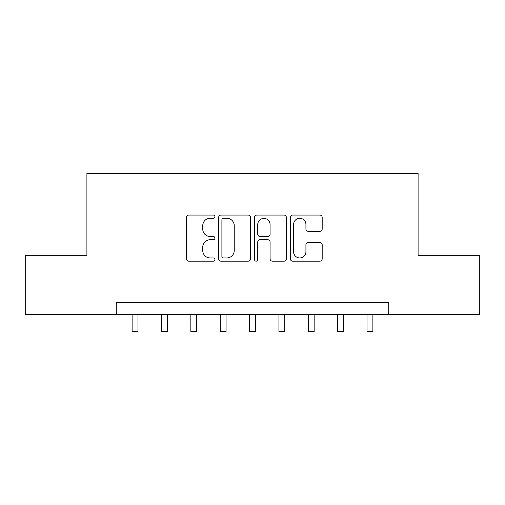 <?xml version="1.0" encoding="UTF-8"?>
<svg xmlns="http://www.w3.org/2000/svg" width="505" height="505" viewBox="0 0 505 505"><rect width="100%" height="100%" fill="white"/><g stroke="black" fill="none" stroke-linecap="round" stroke-linejoin="round"><path stroke-width="0.76" d="M214.922 216.67A1.616 1.616 0 0 0 213.306 215.061L188.807 215.061A2.304 2.304 0 0 0 186.503 217.365L186.503 258.863A2.304 2.304 0 0 0 188.807 261.167L213.306 261.167A1.616 1.616 0 0 0 214.922 259.557A1.616 1.616 0 0 0 213.306 257.941L210.137 257.941A7.379 7.379 0 0 1 202.757 250.562L202.757 247.103A7.379 7.379 0 0 1 210.137 239.73L213.306 239.73A1.616 1.616 0 0 0 214.922 238.114A1.616 1.616 0 0 0 213.306 236.498L210.137 236.498A7.379 7.379 0 0 1 202.757 229.125L202.757 225.666A7.379 7.379 0 0 1 210.137 218.286L213.306 218.286A1.616 1.616 0 0 0 214.922 216.67M319.88 231.309A2.304 2.304 0 0 0 322.184 229.005L322.184 217.365A2.304 2.304 0 0 0 319.88 215.061L292.673 215.061A2.304 2.304 0 0 0 290.369 217.365L290.369 258.863A2.304 2.304 0 0 0 292.673 261.167L319.88 261.167A2.304 2.304 0 0 0 322.184 258.863L322.184 244.799A2.304 2.304 0 0 0 319.88 242.495L308.239 242.495A2.304 2.304 0 0 0 305.929 244.799L305.929 251.774A6.167 6.167 0 0 1 299.762 257.941A6.167 6.167 0 0 1 293.594 251.774L293.594 224.454A6.167 6.167 0 0 1 299.762 218.286A6.167 6.167 0 0 1 305.929 224.454L305.929 229.005A2.304 2.304 0 0 0 308.239 231.309L319.88 231.309M116.27 314.451L25.25 314.451L25.25 255.732L86.904 255.732L86.904 173.518L418.096 173.518L418.096 255.732L479.75 255.732L479.75 314.451L388.73 314.451L388.73 302.703L116.27 302.703L116.27 314.451L388.73 314.451M250.48 217.365A2.304 2.304 0 0 0 248.176 215.061L220.969 215.061A2.304 2.304 0 0 0 218.665 217.365L218.665 258.863A2.304 2.304 0 0 0 220.969 261.167L248.176 261.167A2.304 2.304 0 0 0 250.48 258.863L250.48 217.365M256.824 215.061L284.031 215.061A2.304 2.304 0 0 1 286.335 217.365L286.335 258.863A2.304 2.304 0 0 1 284.031 261.167L272.384 261.167A2.304 2.304 0 0 1 270.08 258.863L270.08 242.034A2.304 2.304 0 0 0 267.776 239.73L260.05 239.73A2.304 2.304 0 0 0 257.746 242.034L257.746 259.557A1.616 1.616 0 0 1 256.13 261.167A1.616 1.616 0 0 1 254.52 259.557L254.52 217.365A2.304 2.304 0 0 1 256.824 215.061M223.507 218.286A1.616 1.616 0 0 0 221.897 219.902L221.897 256.325A1.616 1.616 0 0 0 223.507 257.941L226.852 257.941A7.379 7.379 0 0 0 234.232 250.562L234.232 225.666A7.379 7.379 0 0 0 226.852 218.286L223.507 218.286M270.08 224.567A6.167 6.167 0 0 0 263.913 218.4A6.167 6.167 0 0 0 257.746 224.567L257.746 234.194A2.304 2.304 0 0 0 260.05 236.498L267.776 236.498A2.304 2.304 0 0 0 270.08 234.194L270.08 224.567M132.121 314.451L132.121 331.482L137.991 331.482L137.991 314.451M161.48 314.451L161.48 331.482L167.357 331.482L167.357 314.451M190.846 314.451L190.846 331.482L196.716 331.482L196.716 314.451M220.205 314.451L220.205 331.482L226.076 331.482L226.076 314.451M249.565 314.451L249.565 331.482L255.435 331.482L255.435 314.451M278.924 314.451L278.924 331.482L284.795 331.482L284.795 314.451M308.284 314.451L308.284 331.482L314.154 331.482L314.154 314.451M337.643 314.451L337.643 331.482L343.52 331.482L343.52 314.451M367.009 314.451L367.009 331.482L372.879 331.482L372.879 314.451"/></g></svg>
